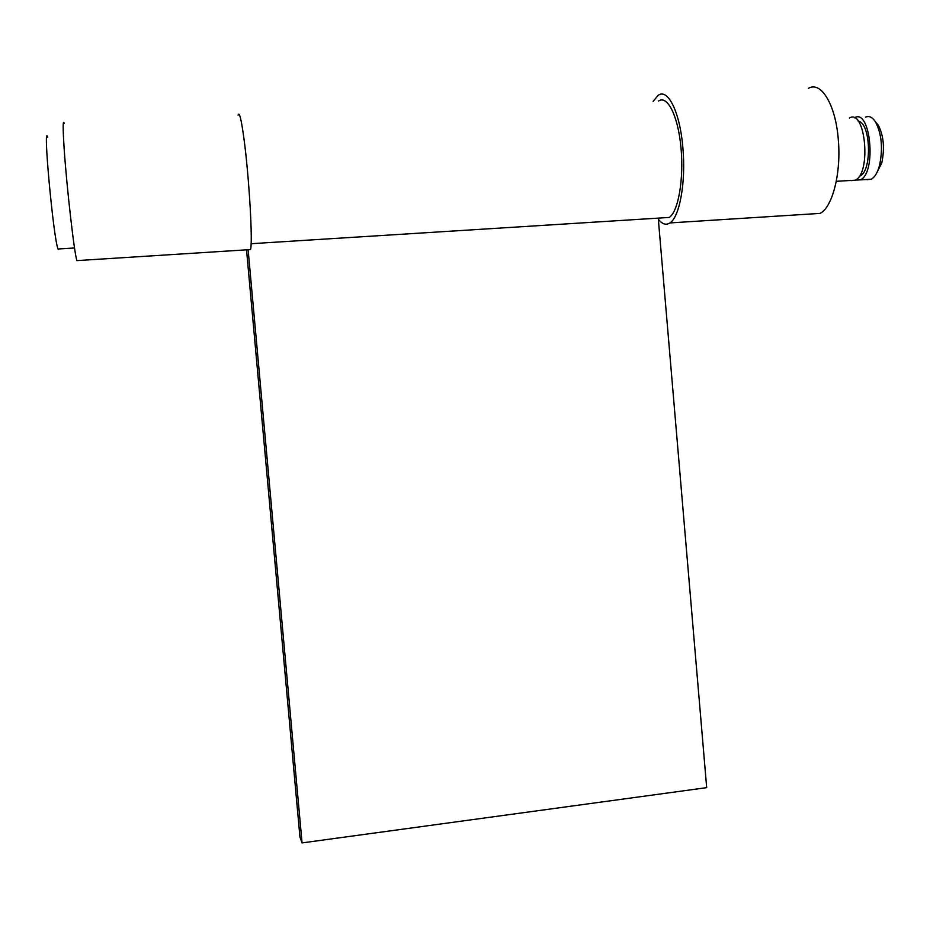 <?xml version="1.0" encoding="UTF-8"?>
<svg xmlns="http://www.w3.org/2000/svg" width="930" height="930" viewBox="0 0 930 930"><rect width="100%" height="100%" fill="white"/><g stroke="black" fill="none" stroke-linecap="round" stroke-linejoin="round"><path stroke-width="1.4" d="M867.051 179.699L871.189 179.234C874.77 177.328 877.56 172.655 879.571 165.238C883.035 148.475 881.71 134.071 875.583 122.039C872.456 117.192 869.097 115.564 865.505 117.145M855.426 180.071L860.297 179.885C876.723 173.445 870.736 108.02 854.612 117.703L854.321 117.854M859.227 176.316L859.878 176.026C872.235 171.492 870.887 122.748 858.274 121.226M851.148 180.653L855.205 180.188C871.515 173.759 865.528 108.287 849.509 117.971M58.241 249.461L58.044 248.996C53.556 239.766 42.582 120.947 47.721 137.28M876.234 173.887L881.78 162.89C884.814 148.254 883.663 135.687 878.292 125.178L875.421 121.784M658.324 219.143C662.148 224.177 666.008 225.444 669.902 222.933C679.574 217.225 686.003 182.245 682.899 148.114C680.121 112.542 667.973 87.815 658.115 95.395L653.151 101.324M811.227 213.958L820.028 213.4C832.362 207.611 841.336 173.166 838.314 139.721C835.733 104.846 821.085 80.747 808.461 88.315M77.899 260.54L76.934 260.609C74.4 254.425 66.646 186.942 64.112 147.951C62.798 127.631 62.845 119.435 64.251 123.365M249.019 249.67L250.507 249.577C252.937 243.195 249.147 176.956 243.997 138.954C241.3 119.133 239.324 111.205 238.08 115.181M658.498 101.068C667.426 94.697 678.133 116.052 680.992 147.707C683.98 179.292 678.237 211.726 669.251 217.434L662.892 217.841M658.242 218.131L706.684 787.652L302.052 842.917L299.937 837L246.531 249.833M248.124 249.728L302.052 842.917M74.54 247.973L58.044 248.996M855.205 180.188L836.279 181.315M871.189 179.234L860.297 179.885M878.292 125.178L875.583 122.039M881.78 162.89L879.571 165.238M669.902 222.933L820.028 213.4M76.934 260.609L250.507 249.577M669.251 217.434L251.112 243.707"/></g></svg>
